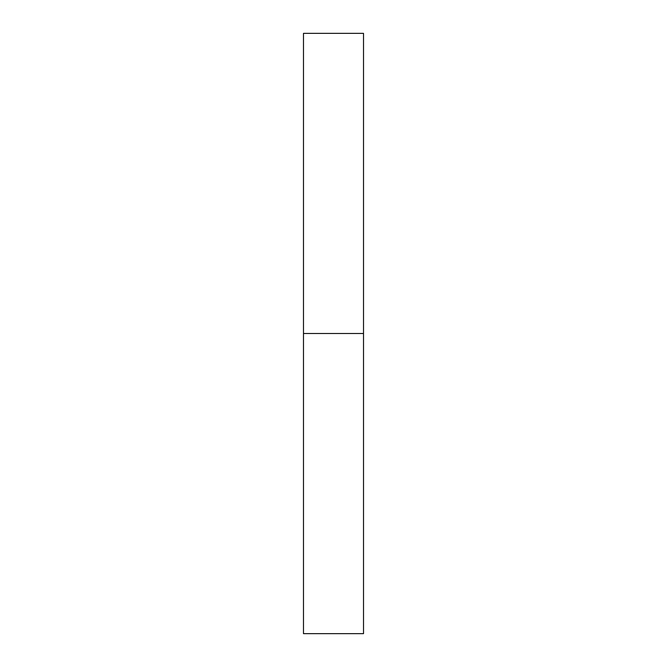 <?xml version="1.0" encoding="UTF-8"?>
<svg xmlns="http://www.w3.org/2000/svg" width="667" height="667" viewBox="0 0 667 667"><rect width="100%" height="100%" fill="white"/><g stroke="black" fill="none" stroke-linecap="round" stroke-linejoin="round"><path stroke-width="0.5" stroke-dasharray="3.33 2.5" d="M363.515 333.5L303.485 333.5L363.515 333.5M363.515 33.35L303.485 33.35M303.485 633.65L363.515 633.65"/><path stroke-width="1" d="M303.485 333.5L363.515 333.5L363.515 33.35L303.485 33.35L303.485 633.65L363.515 633.65L363.515 333.5L303.485 333.5"/></g></svg>
